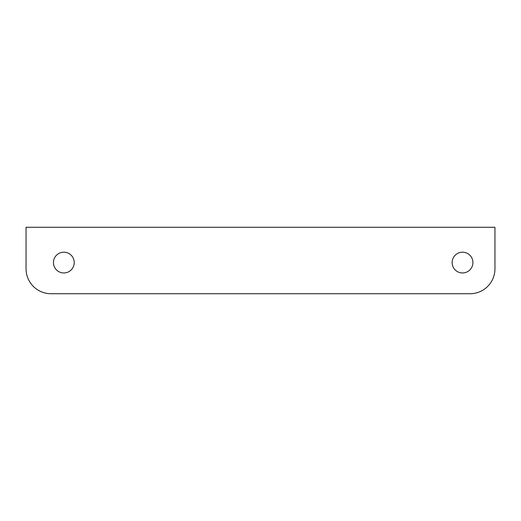 <?xml version="1.0" encoding="UTF-8"?>
<svg xmlns="http://www.w3.org/2000/svg" width="521" height="521" viewBox="0 0 521 521"><rect width="100%" height="100%" fill="white"/><g stroke="black" fill="none" stroke-linecap="round" stroke-linejoin="round"><path stroke-width="0.78" d="M470.033 293.727L50.967 293.727A24.917 24.917 0 0 1 26.05 268.803L26.05 227.273L494.95 227.273L494.95 268.803A24.917 24.917 0 0 1 470.033 293.727M53.461 262.577A10.381 10.381 0 0 0 69.032 271.571A10.381 10.381 0 0 0 69.032 253.584A10.381 10.381 0 0 0 53.461 262.577M452.15 262.577A10.381 10.381 0 0 0 467.721 271.571A10.381 10.381 0 0 0 467.721 253.584A10.381 10.381 0 0 0 452.15 262.577"/></g></svg>

